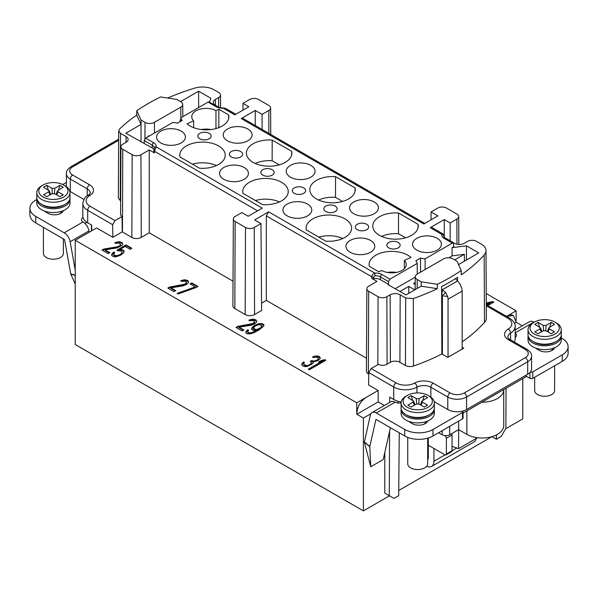 <?xml version="1.0" encoding="UTF-8"?>
<svg xmlns="http://www.w3.org/2000/svg" width="598" height="598" viewBox="0 0 598 598"><rect width="100%" height="100%" fill="white"/><g stroke="black" fill="none" stroke-linecap="round" stroke-linejoin="round"><path stroke-width="0.9" d="M256.923 329.393L254.845 329.947L253.477 328.751L253.664 327.51L255.951 325.596L259.779 324.572L262.006 325.858L260.235 328.07L256.923 329.393L256.923 329.932L255.712 330.044M506.521 316.364L516.126 310.825L486.234 293.566M487.826 305.571L493.843 302.102L492.812 301.504L486.279 302.992M389.709 402.387L389.732 397.169L393.723 399.471L393.723 386.988L368.772 372.584L368.577 384.955L378.153 390.479L356.759 402.828L75.228 240.291L96.622 227.943L112.835 237.301L122.239 231.875A6.645 3.835 0 0 0 122.455 232.002L131.852 237.428A6.645 3.835 0 0 0 141.255 237.428L149.246 232.816L233.018 281.18M233.347 218.973L232.884 305.825A6.645 3.835 0 0 0 234.827 308.553L245.173 314.526A6.645 3.835 0 0 0 254.576 314.526L261.625 310.452L260.967 223.6L254.247 227.479A6.182 3.573 180 0 1 245.501 227.479L235.156 221.507A6.182 3.573 180 0 1 233.347 218.973A6.182 3.573 180 0 1 235.156 216.461L241.884 212.582L248.23 216.244L262.275 208.134L156.19 146.884A8.701 5.023 0 0 0 153.693 142.78L145.643 138.138L172.904 122.396A17.006 9.822 180 0 1 177.471 123.173L182.173 120.46A17.006 9.822 180 0 1 180.828 117.821L208.089 102.086L209.083 101.981L217.134 106.631A1.996 1.151 -60 0 0 216.132 106.728L208.089 102.086M260.967 223.6L254.621 219.937L268.666 211.827L266.327 215.893L266.327 300.413L261.573 303.156M266.327 300.413L366.484 358.232M266.327 215.893L371.807 276.784L371.814 278.444L373.802 278.735L373.787 277.053A1.996 1.129 179.4 0 1 371.807 276.784C371.911 275.08 372.89 273.839 374.752 273.077A8.701 5.023 0 0 1 381.868 274.519L389.911 279.161L388.513 281.583L388.491 284.356L388.057 284.611L405.952 294.941L421.171 286.173L437.317 288.662A191.031 110.286 180 0 1 413.278 298.551L405.706 298.006L400.174 294.814A7.086 4.096 0 0 0 390.15 294.814L386.854 296.713A6.204 3.581 180 0 1 378.078 296.713L368.674 291.286A6.204 3.581 180 0 1 366.858 288.737L366.417 371.253A6.645 3.835 0 0 0 368.361 373.974L368.742 374.199M117.32 246.772L103.775 249.052L102.019 250.061L108.193 253.627L109.942 252.618L105.143 249.844L117.133 247.871L122.022 245.442L122.74 244.238L122.074 242.646L119.839 241.756L116.371 242.175L114.794 242.885L115.653 243.386L118.262 242.87L120.661 244.253L119.764 245.756L117.32 246.772L117.32 247.318L103.775 249.598L102.49 250.338M185.283 281.157L186.471 282.249L184.879 284.162L169.585 287.055L167.836 288.064L174.011 291.622L175.76 290.613L170.961 287.84L182.943 285.874L185.911 284.753L187.839 283.445L188.557 282.234L187.892 280.641L184.266 279.767L180.611 280.888L181.471 281.381L185.283 281.157M253.447 320.513L254.643 321.604L253.044 323.511L237.75 326.403L236.001 327.42L242.175 330.978L243.924 329.969L239.125 327.196L251.108 325.222L254.075 324.109L256.004 322.793L256.721 321.589L256.056 319.997L252.431 319.115L248.775 320.236L249.635 320.737L253.447 320.513M302.02 363.509L302.154 365.61L304.561 366.596L307.163 366.477L312.403 363.846L313.113 363.046L312.956 362.141L318.36 360.415L320.304 358.299L319.467 356.602L317.575 355.915L314.1 356.341L312.53 357.051L313.389 357.544L315.991 357.028L317.889 357.716L318.39 358.411L317.501 359.914L314.017 361.14L311.603 360.557L310.198 361.364L311.565 362.552L311.379 363.255L308.919 365.072L307.006 365.58L304.076 364.698L303.575 363.599L304.464 362.5L303.605 361.999L302.02 363.509L301.833 365.027M118.112 250.868L120.886 250.854L122.254 252.042L121.357 253.545L119.779 254.658L117.163 255.57L114.913 255.488L113.553 254.292L114.794 252.588L113.762 251.99L111.819 254.105L111.624 255.204L112.132 255.907L114.368 256.789L116.274 256.677L120.288 255.353L123.091 253.335L123.98 252.229L124.175 251.13L123.666 250.435L121.431 249.545L119.525 249.658L125.124 246.428L130.095 249.291L131.844 248.282L126.021 244.918L116.916 250.173L118.112 250.868M196.249 287.489L198.005 286.479L191.831 282.914L190.082 283.93L195.225 286.898L177.09 293.409L178.122 293.999L196.249 287.489M247.736 329.745L245.972 331.554L245.778 332.66L246.974 333.751L250.084 333.931L254.09 332.608L259.166 329.879L263.74 326.052L263.935 324.946L262.567 323.757L259.457 323.578L257.536 324.086L254.045 325.708L251.751 328.018L251.556 329.124L252.924 330.313L256.557 330.395L252.363 332.421L249.755 332.937L247.864 332.241L247.886 331.045L248.596 330.238L247.736 329.745L245.853 332.765M309.353 369.766L325.805 360.265L324.781 359.675L321.298 360.497L318.502 362.111L321.978 361.289L308.329 369.175L309.353 369.766M486.286 303.963L490.016 303.119L486.794 304.98M255.712 329.498L253.477 328.212M510.326 314.997A13.298 7.677 -60 0 1 513.368 315.595A13.298 7.677 -60 0 1 513.376 315.595L516.179 322.255L522.346 325.813M516.126 320.625L516.126 310.825M506.723 316.252L513.368 315.595M522.772 378.609L522.772 418.884L505.654 428.766M370.872 413.756L363.405 418.069L363.405 510.894L75.228 344.515L75.228 240.291M112.835 237.301L112.648 224.706L114.951 220.617L90.036 206.228A3.326 1.921 120 0 0 87.689 210.302A16.624 9.598 180 0 1 82.823 203.514L82.823 215.998A16.624 9.598 0 0 0 82.987 217.366A16.624 9.598 0 0 0 87.689 222.785L91.681 225.095L91.711 230.776M62.745 184.535L65.219 183.108A1.996 1.151 180 0 1 66.4 182.779M82.987 217.366A5.98 3.453 0 0 0 81.47 219.668A5.98 3.453 0 0 0 83.002 221.978L83.6 222.359A8.641 4.993 -120 0 1 88.953 230.888L89.192 232.233M75.228 270.094L70.145 241.742A8.641 4.993 60 0 0 64.195 232.831L35.738 216.409A19.943 11.512 180 0 1 29.9 208.268A19.943 11.512 180 0 1 35.738 200.121L36.762 199.53M83.937 199.448L70.295 191.577A13.298 7.677 180 0 1 69.839 191.3M66.438 186.703A13.298 7.677 180 0 1 66.4 186.142L66.4 173.659A13.298 7.677 180 0 0 70.295 179.086L70.295 191.577M63.381 210.631A9.142 5.277 180 0 1 57.042 214.615A9.142 5.277 180 0 1 47.967 213.284L47.616 213.09A9.172 5.3 180 0 1 46.196 212.268L45.852 212.066A9.142 5.277 180 0 1 44.499 211.072M61.347 211.386A7.976 4.605 180 0 1 59.852 213.8M45.515 211.864A7.976 4.605 180 0 1 45.426 211.386M69.944 198.349A16.624 9.598 180 0 1 70.003 199.164L70.003 202.961A16.624 9.598 180 0 1 59.748 211.827A16.624 9.598 180 0 1 41.636 209.749A16.624 9.598 180 0 1 36.762 202.961L36.762 199.164A16.624 9.598 180 0 1 36.822 198.349M70.003 199.164A16.624 9.598 180 0 1 59.748 208.029A16.624 9.598 180 0 1 41.636 205.951A16.624 9.598 180 0 1 36.762 199.164M63.732 185.051A14.629 8.447 180 0 1 63.732 196.989A14.629 8.447 180 0 1 43.041 196.989A14.629 8.447 180 0 1 43.041 185.051A14.629 8.447 180 0 1 63.732 185.051L65.137 185.866A16.624 9.598 180 0 1 70.003 192.653A16.624 9.598 180 0 1 65.137 199.433A16.624 9.598 180 0 1 47.025 201.519A16.624 9.598 180 0 1 36.762 192.653L36.762 197.534A16.624 9.598 0 0 0 41.636 204.322L43.041 205.136A14.629 8.447 0 0 0 63.732 205.136L65.137 204.322L63.732 205.136M41.636 204.322A16.624 9.598 0 0 0 65.137 204.322L65.137 204.322A16.624 9.598 0 0 0 70.003 197.534L70.003 192.653M36.762 192.653A16.624 9.598 180 0 1 41.636 185.866L43.041 185.051L41.636 185.866M54.799 193.737L59.964 196.72L63.261 194.821L58.088 191.838L57.543 190.769L63.261 187.219L59.964 185.32L54.799 188.31L51.974 188.31L46.808 185.32L43.512 187.219L49.23 190.769L48.685 191.838L43.512 194.821L46.808 196.72L51.974 193.737L54.799 193.737M48.685 191.838L50.06 194.843M46.808 185.32L48.311 189.992M51.974 188.31L52.34 193.565M51.039 194.275L50.471 193.954M54.433 193.565L54.799 188.31M59.964 185.32L58.462 189.992M56.294 193.954L55.734 194.275M56.713 194.843L58.088 191.838M63.358 238.864L63.358 253.447A9.972 5.756 180 0 1 57.206 258.77A9.972 5.756 180 0 1 46.338 257.521A9.972 5.756 180 0 1 43.415 253.447L43.415 227.352M29.9 208.268L29.9 214.779A19.943 11.512 0 0 0 35.738 222.919L64.195 239.35A0.665 0.381 -120 0 1 64.651 240.03L70.706 273.802A1.331 0.919 107.3 0 0 70.788 274.086L75.228 284.028M84.595 223.144A5.98 3.453 180 0 1 87.585 222.725M91.419 230.948L91.419 224.938M363.405 418.069L356.812 414.257L378.205 401.908L384.365 405.474M514.489 323.226L516.179 322.255M325.798 206.093A6.645 3.835 0 0 0 323.847 208.807A6.645 3.835 0 0 0 327.951 212.35A6.645 3.835 0 0 0 335.201 211.52A6.645 3.835 0 0 0 337.145 208.807A6.645 3.835 0 0 0 333.041 205.264A6.645 3.835 0 0 0 325.798 206.093M389.911 279.161L417.172 263.419A17.006 9.822 180 0 0 415.827 260.788L420.529 258.074A17.006 9.822 180 0 0 425.096 258.844L452.357 243.109L453.351 243.012L453.837 246.63L452.066 247.654L452.11 255.847L448.769 257.775M216.132 106.728A8.701 5.023 0 0 0 223.248 108.171L225.364 108.268L223.248 108.171L234.82 114.853L248.858 106.743L242.982 103.349L242.93 110.167M424.819 223.42L242.878 118.382L241.211 118.546L255.256 110.436L262.074 114.368L268.794 110.488A6.182 3.573 180 0 0 270.61 107.954A6.182 3.573 180 0 0 268.794 105.442L258.456 99.47A6.182 3.573 180 0 0 249.71 99.47L242.982 103.349M241.211 118.546L423.847 223.988L437.893 215.878L431.076 211.939L437.796 208.059A6.182 3.573 180 0 1 446.542 208.059L456.887 214.032A6.182 3.573 180 0 1 458.696 216.543A6.182 3.573 180 0 1 456.887 219.077L450.159 222.964L444.284 219.571L430.239 227.681L431.906 227.517L443.013 233.93L441.81 234.356L430.239 227.681M357.29 224.28A6.645 3.835 0 0 0 355.347 226.993A6.645 3.835 0 0 0 359.45 230.536A6.645 3.835 0 0 0 366.694 229.707A6.645 3.835 0 0 0 368.645 226.993A6.645 3.835 0 0 0 364.541 223.443A6.645 3.835 0 0 0 357.29 224.28M388.79 242.459A6.645 3.835 0 0 0 386.846 245.173A6.645 3.835 0 0 0 390.95 248.723A6.645 3.835 0 0 0 398.193 247.893A6.645 3.835 0 0 0 400.137 245.173A6.645 3.835 0 0 0 396.033 241.629A6.645 3.835 0 0 0 388.79 242.459M199.807 133.354A6.645 3.835 0 0 0 197.863 136.067A6.645 3.835 0 0 0 201.967 139.618A6.645 3.835 0 0 0 209.21 138.781A6.645 3.835 0 0 0 211.154 136.067A6.645 3.835 0 0 0 207.05 132.524A6.645 3.835 0 0 0 199.807 133.354M231.306 151.541A6.645 3.835 0 0 0 229.355 154.254A6.645 3.835 0 0 0 233.459 157.797A6.645 3.835 0 0 0 240.71 156.968A6.645 3.835 0 0 0 242.653 154.254A6.645 3.835 0 0 0 238.55 150.703A6.645 3.835 0 0 0 231.306 151.541M262.799 169.72A6.645 3.835 0 0 0 260.855 172.441A6.645 3.835 0 0 0 264.959 175.984A6.645 3.835 0 0 0 272.202 175.154A6.645 3.835 0 0 0 274.153 172.441A6.645 3.835 0 0 0 270.049 168.89A6.645 3.835 0 0 0 262.799 169.72M294.298 193.333A6.645 3.835 180 0 1 292.355 190.62A6.645 3.835 180 0 1 296.459 187.077A6.645 3.835 180 0 1 303.702 187.907A6.645 3.835 180 0 1 305.645 190.62A6.645 3.835 180 0 1 301.541 194.171A6.645 3.835 180 0 1 294.298 193.333M416.806 238.333A14.427 8.327 0 0 0 412.583 244.253A14.427 8.327 0 0 0 421.508 251.922A14.427 8.327 0 0 0 437.205 250.114A14.427 8.327 0 0 0 441.429 244.253A14.427 8.327 0 0 0 432.548 236.531A14.427 8.327 0 0 0 416.806 238.333M353.814 201.967A14.427 8.327 0 0 0 349.583 207.887A14.427 8.327 0 0 0 358.516 215.557A14.427 8.327 0 0 0 374.213 213.74A14.427 8.327 0 0 0 378.437 207.887A14.427 8.327 0 0 0 369.557 200.166A14.427 8.327 0 0 0 353.814 201.967M290.449 165.384A14.427 8.327 0 0 0 286.225 171.305A14.427 8.327 0 0 0 295.15 178.974A14.427 8.327 0 0 0 310.848 177.165A14.427 8.327 0 0 0 315.079 171.305A14.427 8.327 0 0 0 306.191 163.583A14.427 8.327 0 0 0 290.449 165.384M227.457 129.011A14.427 8.327 0 0 0 223.226 134.931A14.427 8.327 0 0 0 232.159 142.601A14.427 8.327 0 0 0 247.856 140.792A14.427 8.327 0 0 0 252.079 134.931A14.427 8.327 0 0 0 243.199 127.217A14.427 8.327 0 0 0 227.457 129.011M398.552 213.03L418.039 224.28A22.739 13.126 0 0 1 418.241 226.089A22.739 13.126 0 0 1 411.588 235.32A22.739 13.126 0 0 1 392.467 239.051A22.739 13.126 0 0 1 372.771 226.089A22.739 13.126 0 0 1 379.431 216.76A22.739 13.126 0 0 1 398.552 213.03L398.485 233.728L405.556 237.817M335.553 176.664L355.048 187.914A22.739 13.126 0 0 1 355.249 189.716A22.739 13.126 0 0 1 348.589 198.955A22.739 13.126 0 0 1 329.476 202.677A22.739 13.126 0 0 1 309.779 189.716A22.739 13.126 0 0 1 316.439 180.387A22.739 13.126 0 0 1 335.553 176.664L335.493 197.362L342.564 201.444M272.195 140.082L291.682 151.331A22.739 13.126 0 0 1 291.891 153.133A22.739 13.126 0 0 1 285.231 162.372A22.739 13.126 0 0 1 266.11 166.095A22.739 13.126 0 0 1 246.413 153.133A22.739 13.126 0 0 1 253.074 143.804A22.739 13.126 0 0 1 272.195 140.082L272.127 160.78L279.206 164.861M215.96 110.608A14.427 8.327 0 0 0 195.957 110.832A14.427 8.327 0 0 0 191.734 116.752A14.427 8.327 0 0 0 193.61 120.826L187.047 123.831A22.739 13.126 0 0 0 222.232 125.999A22.739 13.126 0 0 0 228.892 116.767A22.739 13.126 0 0 0 228.69 114.966L218.861 109.284L215.96 110.608L215.96 128.563M181.194 142.907A14.427 8.327 0 0 0 185.417 137.054A14.427 8.327 0 0 0 176.537 129.332A14.427 8.327 0 0 0 160.795 131.134A14.427 8.327 0 0 0 156.571 137.054A14.427 8.327 0 0 0 165.497 144.723A14.427 8.327 0 0 0 181.194 142.907M244.186 179.28A14.427 8.327 0 0 0 248.417 173.42A14.427 8.327 0 0 0 239.536 165.698A14.427 8.327 0 0 0 223.787 167.5A14.427 8.327 0 0 0 219.563 173.42A14.427 8.327 0 0 0 228.496 181.089A14.427 8.327 0 0 0 244.186 179.28M307.551 215.863A14.427 8.327 0 0 0 311.775 210.003A14.427 8.327 0 0 0 302.894 202.281A14.427 8.327 0 0 0 287.152 204.082A14.427 8.327 0 0 0 282.921 210.003A14.427 8.327 0 0 0 291.854 217.672A14.427 8.327 0 0 0 307.551 215.863M370.543 252.229A14.427 8.327 0 0 0 374.774 246.369A14.427 8.327 0 0 0 365.886 238.654A14.427 8.327 0 0 0 350.144 240.448A14.427 8.327 0 0 0 345.921 246.369A14.427 8.327 0 0 0 354.846 254.038A14.427 8.327 0 0 0 370.543 252.229M199.448 168.217L179.961 156.96A22.739 13.126 0 0 1 179.759 155.256A22.739 13.126 0 0 1 186.412 145.919A22.739 13.126 0 0 1 205.533 142.197A22.739 13.126 0 0 1 225.229 155.256A22.739 13.126 0 0 1 218.569 164.487A22.739 13.126 0 0 1 199.448 168.217M262.447 204.583L242.952 193.326A22.739 13.126 0 0 1 242.751 191.622A22.739 13.126 0 0 1 249.411 182.293A22.739 13.126 0 0 1 268.524 178.563A22.739 13.126 0 0 1 288.221 191.622A22.739 13.126 0 0 1 281.561 200.853A22.739 13.126 0 0 1 262.447 204.583M325.805 241.166L306.318 229.909A22.739 13.126 0 0 1 306.109 228.204A22.739 13.126 0 0 1 312.769 218.875A22.739 13.126 0 0 1 331.89 215.145A22.739 13.126 0 0 1 351.587 228.204A22.739 13.126 0 0 1 344.926 237.436A22.739 13.126 0 0 1 325.805 241.166M378.863 271.791L369.31 266.282A22.739 13.126 0 0 1 369.108 264.57A22.739 13.126 0 0 1 375.768 255.241A22.739 13.126 0 0 1 410.953 257.417L404.39 260.414A14.427 8.327 0 0 1 406.266 264.555A14.427 8.327 0 0 1 402.043 270.416A14.427 8.327 0 0 1 381.816 270.513L378.863 271.791M415.289 277.106L395.166 288.722M417.292 274.056L417.172 263.419M415.289 276.777A6.645 3.835 180 0 1 417.24 274.086L443.567 258.889A6.645 3.835 180 0 1 452.963 258.889L456.954 261.191L461.237 270.49A191.009 110.279 180 0 1 449.816 277.696A191.009 110.279 180 0 1 437.332 284.289L421.224 281.815L417.24 279.513A6.645 3.835 180 0 1 415.289 276.777L415.154 289.26A6.78 3.917 0 0 0 415.184 289.619M399.965 291.488L408.77 286.405L414.758 289.866M415.236 282.241A17.14 9.897 180 0 1 413.562 283.639L415.206 284.581M452.11 255.847L464.384 254.3L454.697 259.883M425.096 258.844L425.141 269.526M420.558 272.165L420.529 258.074M453.351 243.012L445.301 238.363L443.753 236.561A6.705 3.872 0 0 1 443.791 236.083L444.06 236.479A1.996 1.136 -1.1 0 0 444.142 236.135L443.013 233.93M444.284 219.571L444.284 237.406M461.237 270.49L461.282 274.818A191.031 110.286 180 0 0 484.171 255.017A16.183 9.344 180 0 0 486.002 250.674A16.183 9.344 180 0 0 481.263 244.096L476.494 241.345A6.204 3.581 180 0 0 467.718 241.345L464.429 243.244A7.086 4.096 0 0 1 454.398 243.244L444.165 237.339M444.075 237.346L444.06 236.479M458.524 264.6L478.751 252.909L466.492 245.838L452.066 247.654M368.772 372.584L371.164 368.532L378.295 364.414A6.571 3.79 0 0 0 387.108 364.175L390.404 362.268A6.728 3.887 180 0 1 399.92 362.268L405.451 365.468C407.881 366.716 410.557 366.903 413.472 366.036A191.39 110.495 0 0 0 441.855 353.986L441.608 286.524A191.031 110.286 0 0 0 449.831 282.047A191.031 110.286 0 0 0 457.59 277.3L457.597 280.955L460.109 284.267L461.783 288.356A8.641 4.993 -120 0 1 462.172 291.062L448.044 299.209L448.044 357.253M462.172 347.251L463.771 348.178L447.79 357.402L441.855 353.986M462.172 341.847A191.39 110.495 0 0 0 484.492 322.427A16.542 9.546 0 0 0 486.361 317.986L486.002 250.674M378.205 401.908L378.153 390.479M389.575 431.382L389.283 495.705L384.791 493.111L384.791 452.536M356.812 414.257L356.812 413.719C357.253 406.737 360.37 401.295 366.163 397.401M362.807 400.055A13.298 7.677 120 0 0 356.759 413.689L356.759 402.828M398.731 490.495L491.952 436.667M428.31 453.329L427.69 453.695M363.405 510.894L389.492 495.824L384.791 493.111M364.376 442.146L370.364 415.072A8.641 4.993 60 0 1 372.001 412.613A8.641 4.993 60 0 1 376.321 413.039L404.771 429.469A19.943 11.512 180 0 0 432.982 429.469L432.982 435.979A19.943 11.512 0 0 1 404.771 435.979L376.321 419.557A0.665 0.381 -120 0 0 375.865 419.706L369.811 446.489A1.331 0.576 -49.8 0 0 369.788 446.713L364.376 442.146L370.738 466.746L383.191 459.615L390.412 427.69M506.05 388.259L505.871 428.392L501.139 436.525L496.415 439.253L496.415 434.91M491.952 436.675L496.415 439.253M389.283 495.705L393.955 498.403L398.687 495.675L399.255 432.795M393.723 399.471A16.624 9.598 0 0 0 401.191 401.961M434.178 401.662L447.79 409.518A13.298 7.677 0 0 0 462.77 411.058A13.298 7.677 0 0 0 466.59 409.518L527.705 374.236A13.298 7.677 0 0 0 530.374 372.031A13.298 7.677 0 0 0 531.6 368.809L531.6 356.318A13.298 7.677 180 0 1 527.705 361.745L466.59 397.035A13.298 7.677 180 0 1 447.79 397.035L430.859 387.257A9.972 5.756 0 0 0 416.933 387.16A16.624 9.598 180 0 1 393.723 386.988A3.326 1.921 -60 0 1 396.078 382.922L371.164 368.532M481.913 402.2A21.61 12.476 0 0 0 503.748 389.724A21.61 12.476 0 0 0 503.748 389.59M561.268 337.967L562.262 338.543A19.943 11.512 180 0 1 568.1 346.683L568.1 353.201A19.943 11.512 0 0 1 562.262 361.341L532.781 378.362A1.996 1.151 0 0 1 529.963 378.362L526.128 376.149M462.77 411.058A1.996 1.151 180 0 1 463.039 411.633L463.039 418.151A1.996 1.151 0 0 1 462.456 418.959L432.982 435.979M554.615 365.752L554.615 390.509A9.972 5.756 180 0 1 548.463 395.831A9.972 5.756 180 0 1 537.595 394.583A9.972 5.756 180 0 1 534.672 390.509L534.672 377.271M554.638 347.692A9.142 5.277 180 0 1 548.299 351.676A9.142 5.277 180 0 1 539.224 350.346L538.484 349.92A9.172 5.3 180 0 1 537.849 349.553L537.109 349.127A9.142 5.277 180 0 1 535.756 348.133M552.612 348.447A7.976 4.605 180 0 1 551.117 350.862M536.772 348.926A7.976 4.605 180 0 1 536.683 348.447M561.208 335.411A16.624 9.598 180 0 1 561.268 336.226L561.268 340.023A16.624 9.598 180 0 1 551.005 348.896A16.624 9.598 180 0 1 532.893 346.81A16.624 9.598 180 0 1 528.027 340.023L528.027 336.226A16.624 9.598 180 0 1 528.086 335.411M561.268 336.226A16.624 9.598 180 0 1 551.005 345.091A16.624 9.598 180 0 1 532.893 343.013A16.624 9.598 180 0 1 528.027 336.226M554.989 322.113A14.629 8.447 180 0 1 554.989 334.058A14.629 8.447 180 0 1 534.306 334.058A14.629 8.447 180 0 1 534.306 322.113A14.629 8.447 180 0 1 554.989 322.113L556.394 322.927A16.624 9.598 180 0 1 561.268 329.715A16.624 9.598 180 0 1 556.394 336.495A16.624 9.598 180 0 1 538.282 338.58A16.624 9.598 180 0 1 528.027 329.715L528.027 334.596A16.624 9.598 0 0 0 532.893 341.383L534.306 342.198A14.629 8.447 0 0 0 554.989 342.198L556.394 341.383L554.989 342.198M532.893 341.383A16.624 9.598 0 0 0 556.394 341.383L556.394 341.383A16.624 9.598 0 0 0 561.268 334.596L561.268 329.715M528.027 329.715A16.624 9.598 180 0 1 532.893 322.927L534.306 322.113L532.893 322.927M546.056 330.799L551.229 333.781L554.518 331.883L549.345 328.9L548.8 327.831L554.518 324.288L551.229 322.382L546.056 325.372L543.238 325.372L538.065 322.382L534.776 324.288L540.487 327.831L539.942 328.9L534.776 331.883L538.065 333.781L543.238 330.799L546.056 330.799M539.942 328.9L541.317 331.905M538.065 322.382L539.575 327.054M543.238 325.372L543.597 330.627M542.296 331.344L541.736 331.015M545.69 330.627L546.056 325.372M551.229 322.382L549.719 327.054M547.559 331.015L546.998 331.344M547.977 331.905L549.345 328.9M463.039 411.633A1.996 1.151 180 0 1 462.456 412.448L432.982 429.469M372.001 412.613L390.808 401.751A8.641 4.993 -120 0 1 394.523 401.871L395.129 402.177A5.98 3.453 0 0 0 401.101 402.873M427.705 420.977A9.142 5.277 180 0 1 421.373 424.954A9.142 5.277 180 0 1 412.299 423.631L411.947 423.429A9.172 5.3 180 0 1 410.527 422.607L410.183 422.412A9.142 5.277 180 0 1 408.83 421.418M510.602 339.896L510.602 333.079A16.624 9.598 180 0 0 515.177 326.463L515.177 338.946A16.624 9.598 180 0 1 514.302 342.026M515.177 337.474A5.98 3.453 0 0 0 516.53 335.284A5.98 3.453 0 0 0 515.177 333.101M515.177 329.947L529.484 321.687A8.641 4.993 -120 0 1 533.805 322.113L534.051 322.255M568.1 346.683A19.943 11.512 180 0 1 562.262 354.831L532.781 371.844A1.996 1.151 180 0 1 530.374 372.031M425.679 421.732A7.976 4.605 180 0 1 424.184 424.146M409.847 422.21A7.976 4.605 180 0 1 409.757 421.732M434.275 408.696A16.624 9.598 180 0 1 434.335 409.51L434.335 413.308A16.624 9.598 180 0 1 424.079 422.173A16.624 9.598 180 0 1 405.967 420.095A16.624 9.598 180 0 1 401.094 413.308L401.094 409.51A16.624 9.598 180 0 1 401.153 408.696M434.335 409.51A16.624 9.598 180 0 1 424.079 418.376A16.624 9.598 180 0 1 405.967 416.29A16.624 9.598 180 0 1 401.094 409.51M428.056 395.398A14.629 8.447 180 0 1 428.056 407.335A14.629 8.447 180 0 1 407.373 407.335A14.629 8.447 180 0 1 407.373 395.398A14.629 8.447 180 0 1 428.056 395.398L429.469 396.212A16.624 9.598 180 0 1 434.335 402.992A16.624 9.598 180 0 1 429.469 409.78A16.624 9.598 180 0 1 411.357 411.858A16.624 9.598 180 0 1 401.094 402.992L401.094 407.881A16.624 9.598 0 0 0 405.967 414.668L407.373 415.475A14.629 8.447 0 0 0 428.056 415.475L429.469 414.668L428.056 415.475M405.967 414.668A16.624 9.598 0 0 0 429.469 414.668L429.469 414.668A16.624 9.598 0 0 0 434.335 407.881L434.335 402.992M401.094 402.992A16.624 9.598 180 0 1 405.967 396.212L407.373 395.398L405.967 396.212M419.131 404.076L424.296 407.066L427.592 405.167L422.42 402.177L421.874 401.116L427.592 397.565L424.296 395.667L419.131 398.649L416.305 398.649L411.132 395.667L407.843 397.565L413.562 401.116L413.016 402.177L407.843 405.167L411.132 407.066L416.305 404.076L419.131 404.076M413.016 402.177L414.384 405.19M411.132 395.667L412.642 400.339M416.305 398.649L416.671 403.912M415.363 404.622L414.803 404.3M418.764 403.912L419.131 398.649M424.296 395.667L422.793 400.339M420.626 404.3L420.065 404.622M421.044 405.19L422.42 402.177M427.69 438.17L427.69 463.794A9.972 5.756 180 0 1 421.53 469.109A9.972 5.756 180 0 1 410.669 467.86A9.972 5.756 180 0 1 407.746 463.794L407.746 437.392M526.165 375.125L526.113 376.673L463.039 413.091M442.408 352.671L441.855 352.349M370.782 466.784L369.788 446.713M397.991 401.258L397.991 403M462.172 349.105L462.172 291.062M433.954 448.485L433.954 461.245A11.302 6.526 60 0 1 431.614 466.418A11.302 6.526 60 0 1 426.733 466.253M438.618 432.72L442.184 434.776A5.322 3.072 180 0 0 449.703 434.776L458.636 429.618L466.859 434.372A21.61 12.476 180 0 0 490.405 437.078A21.61 12.476 180 0 0 503.748 425.552L503.748 389.724M452.021 446.332L458.636 448.62L477.488 437.736M458.636 448.62L458.636 421.171M441.563 295.457L442.378 295.748A0.665 0.381 -120 0 1 442.408 295.958L442.408 354.3M427.69 444.83A8.641 4.993 0 0 0 428.31 445.226L428.31 457.986A3.326 1.921 -120 0 1 427.69 459.466M442.086 295.524L445.689 292.594L441.616 289.148M445.689 292.594L447.655 296.511A8.641 4.993 60 0 1 448.044 299.209M441.638 295.008L442.542 289.611L457.575 280.933L455.474 278.646M437.317 288.662L437.332 284.289M371.814 278.444L376.979 281.426L368.674 286.218A6.204 3.581 180 0 0 366.858 288.737M373.802 278.735A6.645 3.835 180 0 1 380.41 279.692L388.491 284.356M373.787 277.053L374.976 275.82L374.752 273.077L268.666 211.827M126.036 142.354L126.058 136.553A7.086 4.096 0 0 1 128.129 139.461A7.086 4.096 0 0 1 126.058 142.339L122.762 144.238A6.204 3.581 180 0 0 120.946 146.764A6.204 3.581 180 0 0 122.762 149.313L132.165 154.74A6.204 3.581 180 0 0 140.941 154.74L149.246 149.941L154.411 152.924L154.434 151.294L156.19 146.884A1.996 1.622 10.9 0 0 154.232 148.117M149.246 149.941L149.246 232.816M153.828 152.064L153.858 150.449A1.996 1.166 1.1 0 1 153.94 150.128M153.91 151.78L154.411 152.924M126.058 136.553L120.519 133.361L118.703 130.82L119.585 128.981A191.031 110.286 180 0 1 136.718 115.108L141.023 124.429L125.834 133.219L152.243 147.96A6.645 3.835 180 0 1 153.933 149.62M120.946 146.764L120.587 214.077A6.571 3.79 0 0 0 122.082 216.498L122.239 231.875M114.951 220.617L122.082 216.498M118.703 130.812L118.344 198.125L120.654 201.04M167.709 98.035A191.031 110.286 180 0 1 194.978 88.056A16.183 9.344 180 0 1 213.897 89.737L218.659 92.488A6.204 3.581 180 0 1 220.483 95.015A6.204 3.581 180 0 1 218.659 97.556L215.37 99.455A7.086 4.096 0 0 0 213.292 102.363A7.086 4.096 0 0 0 215.37 105.248L219.189 107.453M180.559 101.615L198.633 91.188L210.885 98.266L209.412 102.176M262.074 114.368L262.074 129.46M255.256 110.436L255.256 125.528M431.076 211.939L431.016 219.847M450.159 222.964L450.159 240.8M180.828 117.821L180.79 121.259M182.831 116.117L183.309 116.393M180.798 120.482L180.148 120.108L180.805 119.727M180.76 101.727A6.645 3.835 180 0 1 182.711 104.418A6.645 3.835 180 0 1 180.76 107.162L154.434 122.358A6.645 3.835 180 0 1 145.037 122.358L141.046 120.056L136.763 110.757A191.009 110.279 180 0 1 148.184 103.551A191.009 110.279 180 0 1 160.668 96.951L176.776 99.425L180.76 101.727M180.162 121.618L180.148 120.108M148.805 136.314L148.147 135.933L148.147 136.695M148.147 135.933A6.78 3.917 0 0 0 149.283 136.038M145.643 138.138L144.223 140.545L144.163 143.296M141.046 120.056L141.031 141.995M136.718 115.108L136.763 110.757M198.633 107.543L198.633 91.188M408.77 286.405L408.77 293.319M421.171 286.173L421.224 281.815M466.492 245.838L466.447 260.025M464.384 254.3L464.422 261.191M441.773 331.03L442.408 330.664M441.84 349.329L442.408 346.937M444.471 435.561L444.964 435.845A1.996 1.151 60 0 1 446.377 438.289L446.377 454.031A1.996 1.151 60 0 1 445.966 454.943A1.996 1.151 60 0 1 444.964 454.846L428.31 445.226L428.31 437.983M445.966 454.943L451.602 451.684A1.996 1.151 -120 0 0 452.021 450.772L452.021 435.03A1.996 1.151 -120 0 0 451.625 433.67M431.614 466.418L473.922 441.989A11.302 6.526 -120 0 0 476.105 438.528M515.723 382.675L506.05 388.281M418.017 227.883L418.039 224.28M381.554 236.404A22.604 13.051 180 0 1 398.485 233.728M355.025 191.517L355.048 187.914M318.555 200.031A22.604 13.051 180 0 1 335.493 197.362M291.66 154.934L291.682 151.331M255.197 163.448A22.604 13.051 180 0 1 272.127 160.78M201.429 129.557A14.292 8.252 180 0 1 210.885 129.557M193.61 120.826L193.67 127.688M218.861 109.284L218.846 127.613M228.668 118.568L228.69 114.966M192.414 164.151A22.604 13.051 180 0 1 216.446 165.564M255.406 200.517A22.604 13.051 180 0 1 279.445 201.937M318.771 237.1A22.604 13.051 180 0 1 342.804 238.52M387.108 272.389A22.604 13.051 180 0 1 396.579 272.389M404.308 268.719L404.39 260.414M493.372 302.371L492.812 302.05L486.286 303.53M490.016 303.119L490.016 303.664L487.265 305.249M120.661 244.253L119.764 246.301L117.32 247.318M122.747 243.969L119.839 242.302L115.324 243.192M109.471 252.887L105.143 250.39L105.143 249.844M131.373 248.559L126.021 245.464L117.387 250.442M124.092 251.571L122.635 250.383L119.525 250.203L119.525 249.658M114.435 252.924L113.762 252.535L111.706 255.309M122.254 252.042L121.357 254.09L117.163 256.116L114.913 256.026L113.882 255.436L113.553 254.292M186.471 282.249L185.582 284.297L183.138 285.313L169.585 287.593L168.307 288.333M188.557 281.972L185.657 280.298L181.142 281.187M175.289 290.882L170.961 288.386L170.961 287.84M195.225 286.898L195.225 287.436L177.673 293.738M197.534 286.748L191.831 283.459L190.553 284.2M254.643 321.604L253.746 323.653L251.302 324.669L237.75 326.949L236.472 327.689M256.721 321.32L253.821 319.653L249.306 320.543M243.453 330.238L239.125 327.741L239.125 327.196M248.275 330.597L247.736 330.29M256.557 330.395L255.862 331.337L250.973 333.37L248.895 333.385L247.864 332.787L247.699 331.748M263.853 325.387L261.363 324.004L257.536 324.632L254.045 326.254L251.638 329.229M262.006 325.858L261.827 327.106L260.235 328.616L256.923 329.932M304.105 362.837L303.605 362.545L302.02 364.055M311.565 362.552L311.379 363.801L310.317 364.802L307.006 366.126L304.076 365.243L303.567 364.003M318.39 358.411L318.211 359.66L316.798 360.863L314.017 361.678L311.603 361.095L310.668 361.633M320.304 358.03L317.575 356.46L313.06 357.35M313.038 363.136L312.956 362.141M321.978 361.289L321.978 361.835L308.792 369.444M325.334 360.542L324.781 360.213L320.087 361.738M492.812 301.504L492.812 302.05M103.775 249.052L103.775 249.598M119.069 246.159L119.069 246.705M119.764 245.756L119.764 246.301M120.475 244.956L120.475 245.494M116.371 242.175L116.371 242.721M118.456 241.764L118.456 242.31M119.839 241.756L119.839 242.302M121.387 242.25L121.387 242.788M122.074 242.646L122.074 243.184M126.021 244.918L126.021 245.464M121.431 249.545L121.431 250.091M122.635 249.837L122.635 250.383M123.666 250.435L123.666 250.973M111.819 254.105L111.819 254.651M112.708 252.999L112.708 253.545M113.762 251.99L113.762 252.535M113.882 254.89L113.882 255.436M114.913 255.488L114.913 256.026M115.952 255.682L115.952 256.221M117.163 255.57L117.163 256.116M118.553 255.167L118.553 255.705M119.779 254.658L119.779 255.197M120.475 254.255L120.475 254.793M121.357 253.545L121.357 254.09M122.067 252.745L122.067 253.283M169.585 287.055L169.585 287.593M183.138 284.768L183.138 285.313M184.879 284.162L184.879 284.7M185.582 283.758L185.582 284.297M186.292 282.951L186.292 283.497M182.181 280.178L182.181 280.716M184.266 279.767L184.266 280.305M185.657 279.752L185.657 280.298M187.204 280.245L187.204 280.791M187.892 280.641L187.892 281.187M191.831 282.914L191.831 283.459M237.75 326.403L237.75 326.949M251.302 324.123L251.302 324.669M253.044 323.511L253.044 324.056M253.746 323.107L253.746 323.653M254.456 322.307L254.456 322.845M250.345 319.534L250.345 320.072M252.431 319.115L252.431 319.661M253.821 319.108L253.821 319.653M255.368 319.601L255.368 320.139M256.056 319.997L256.056 320.535M246.862 330.455L246.862 330.993M247.864 332.241L247.864 332.787M248.895 332.839L248.895 333.385M249.755 332.937L249.755 333.475M250.973 332.824L250.973 333.37M252.363 332.421L252.363 332.959M253.589 331.912L253.589 332.451M255.862 330.799L255.862 331.337M251.751 328.018L251.751 328.564M252.64 326.919L252.64 327.457M254.045 325.708L254.045 326.254M255.443 324.901L255.443 325.439M257.536 324.086L257.536 324.632M259.457 323.578L259.457 324.116M261.363 323.466L261.363 324.004M262.567 323.757L262.567 324.295M263.426 324.251L263.426 324.796M245.972 331.554L245.972 332.099M259.539 328.474L259.539 329.02M258.314 328.982L258.314 329.528M260.235 328.07L260.235 328.616M261.117 327.368L261.117 327.906M261.827 326.56L261.827 327.106M253.642 328.713L253.642 329.251M254.845 329.401L254.845 329.947M301.833 364.212L301.833 364.758M302.73 362.709L302.73 363.248M303.605 361.999L303.605 362.545M304.076 364.698L304.076 365.243M305.107 365.296L305.107 365.834M306.311 365.587L306.311 366.126M307.006 365.58L307.006 366.126M308.045 365.378L308.045 365.916M308.919 365.072L308.919 365.61M310.317 364.264L310.317 364.802M311.379 363.255L311.379 363.801M311.603 360.557L311.603 361.095M312.283 360.953L312.283 361.491M314.017 361.14L314.017 361.678M315.056 360.93L315.056 361.476M316.798 360.325L316.798 360.863M317.501 359.914L317.501 360.459M318.211 359.114L318.211 359.66M314.1 356.341L314.1 356.879M316.185 355.922L316.185 356.468M317.575 355.915L317.575 356.46M319.123 356.408L319.123 356.954M319.467 356.602L319.467 357.148M321.298 360.497L321.298 361.035M324.781 359.675L324.781 360.213M64.195 232.831L83.002 221.978M443.791 236.083A1.996 1.622 -169.1 0 0 441.81 234.356A8.701 5.023 0 0 0 444.307 238.467L452.357 243.109M417.24 279.513L417.172 288.475M445.301 238.363A1.996 1.151 120 0 0 444.307 238.467M486.294 305.817L507.964 318.323A3.326 1.921 -60 0 1 509.623 318.158L486.286 304.688M507.964 318.323A13.298 7.677 180 0 1 508.195 329.042A13.298 7.677 0 0 0 508.427 339.761L525.358 349.538A9.972 5.756 180 0 1 525.358 357.679L464.242 392.961A9.972 5.756 180 0 1 450.137 392.961L433.206 383.183A13.298 7.677 0 0 0 414.646 383.049A13.298 7.677 180 0 1 396.078 382.922M395.129 402.177L376.321 413.039M533.805 322.113L515.177 332.869M416.933 392.931L416.933 387.16A3.326 1.869 -118.8 0 0 414.646 383.049M433.206 383.183A3.326 1.921 120 0 0 430.859 387.257L430.859 397.117M447.79 409.518L447.79 397.035A3.326 1.921 -60 0 1 450.137 392.961M464.242 392.961A3.326 1.921 60 0 1 466.59 397.035L466.59 409.518M527.705 374.236L527.705 361.745A3.326 1.921 -120 0 0 525.358 357.679M525.358 349.538A3.326 1.921 -60 0 1 527.017 349.367L510.087 339.597A3.326 1.921 120 0 0 508.427 339.761M508.195 329.042A3.326 1.966 -121.3 0 1 510.602 333.079A9.972 5.756 0 0 0 507.852 337.048C507.343 337.123 508.083 337.967 510.087 339.597M462.456 418.959L462.456 412.448M404.771 435.979L404.771 429.469M364.346 441.877L369.811 446.489M433.954 461.245L445.002 454.861M452.021 450.81L456.872 448.007M442.184 430.665L442.184 434.776M449.703 426.329L449.703 434.776M466.859 410.886L466.859 434.372M442.378 295.748L447.655 296.511M484.171 255.017L484.492 322.427M413.472 366.036L413.293 298.544M405.451 365.468L405.706 298.006M254.247 227.479L254.576 314.526M245.173 314.526L245.501 227.479M235.156 221.507L234.827 308.553M257.581 210.84L154.441 151.294A1.996 1.166 1.1 0 1 153.858 150.472M152.243 147.96L152.281 145.194L144.223 140.545M154.239 148.08A6.705 3.872 0 0 0 154.247 147.983L154.247 147.983A6.705 3.872 0 0 0 152.281 145.194A1.996 1.151 -60 0 1 153.693 142.78M140.941 154.74L141.255 237.428M131.852 237.428L132.165 154.74M122.762 149.313L122.455 232.002M112.648 224.706L87.689 210.302L87.689 222.785M87.226 195.942L87.226 188.863L70.295 179.086A3.326 1.921 120 0 1 72.642 175.02L89.573 184.789A13.298 7.677 0 0 1 89.805 195.509A13.298 7.677 180 0 0 90.036 206.228M89.805 195.509A3.326 1.966 58.7 0 0 88.085 195.382C90.051 193.647 90.739 192.833 90.148 192.93A9.972 5.756 0 0 0 87.226 188.863A3.326 1.921 -60 0 1 89.573 184.789M118.658 139.185L70.983 166.707A3.326 1.921 60 0 1 72.642 166.872L118.651 140.313M72.642 175.02A9.972 5.756 180 0 1 72.642 166.872M218.696 107.169L218.659 97.556M268.883 133.391L268.794 110.488M456.977 244.201L456.887 219.077M180.843 117.813L180.76 107.162M154.434 122.358L154.516 133.01M144.91 138.788L145.037 122.358M154.209 148.356A1.996 1.622 10.9 0 1 154.232 148.14L153.858 150.449M120.519 133.361L120.265 200.816M215.37 99.455L215.392 105.255M381.868 274.512A1.996 1.151 120 0 0 380.455 276.926A6.705 3.872 0 0 0 374.976 275.82M388.513 281.583L380.455 276.926L380.41 279.692M368.674 291.286L368.361 373.974M377.824 364.69L378.078 296.713M386.854 296.713L387.108 364.175M390.404 362.268L390.15 294.814M400.174 294.814L399.92 362.268M452.021 435.03L446.377 438.289M446.377 454.031L452.021 450.772M427.69 458.345L428.31 457.986M562.262 361.341L562.262 354.831M532.781 371.844L532.781 378.362M529.963 378.362L529.963 372.494M70.706 273.802L75.228 275.207M35.738 216.409L35.738 222.919M75.228 275.469L70.788 274.086M88.953 230.888L70.145 241.742M50.681 194.485L49.253 190.852M56.092 194.485L57.52 190.852M444.142 236.135L444.172 237.466M541.945 331.546L540.51 327.921M547.349 331.546L548.777 327.921M415.012 404.824L413.584 401.198M420.424 404.824L421.852 401.198M531.6 356.318C532.018 354.195 530.486 351.878 527.017 349.367M515.177 326.463C515.551 323.824 513.697 321.051 509.623 318.158M88.085 195.382C85.387 196.383 83.63 199.097 82.823 203.514M70.983 166.707C67.529 169.197 65.997 171.514 66.4 173.659M220.483 95.015L220.55 107.715M235.791 114.285L225.371 108.268M270.61 107.954L270.752 134.468M458.696 216.543L458.845 244.433M223.121 107.812C221.499 108.089 219.503 107.692 217.134 106.631M182.711 104.418L182.839 116.662"/></g></svg>
